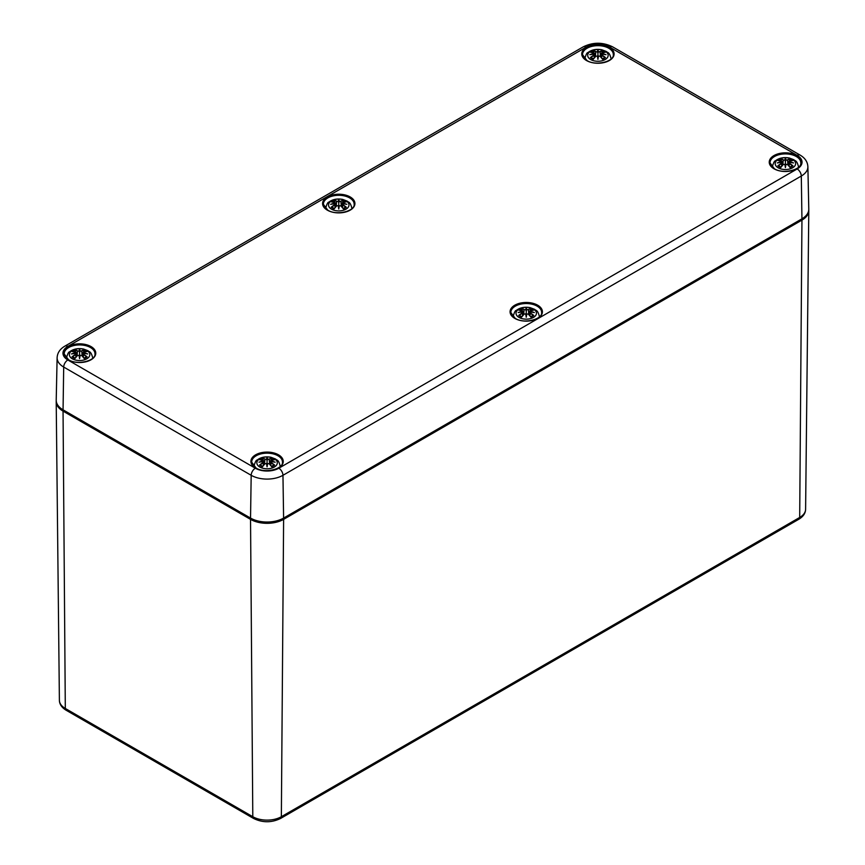 <?xml version="1.0" encoding="UTF-8"?>
<svg xmlns="http://www.w3.org/2000/svg" width="865" height="865" viewBox="0 0 865 865"><rect width="100%" height="100%" fill="white"/><g stroke="black" fill="none" stroke-linecap="round" stroke-linejoin="round"><path stroke-width="1.3" d="M601.921 55.09L601.78 55.317A25.107 17.96 55.2 0 1 604.916 57.479L605.457 57.577A25.301 18.1 -124.8 0 0 601.921 55.09L601.618 57.966M601.694 54.16L601.694 54.16A25.107 17.592 -6.9 0 1 606.03 54.69L604.603 54.473L606.03 54.69A25.107 22.631 -168.6 0 0 601.694 53.511L601.845 52.743L601.694 53.511M601.564 54.203L601.78 55.317L601.564 54.203M601.78 52.83L600.991 57.241M604.916 52.322L605.457 52.235A25.301 15.548 -46.7 0 0 601.921 52.765M604.527 57.674L604.527 57.674A7.839 4.53 180 0 1 602.418 58.939L602.397 58.928A25.107 10.499 -116.3 0 0 600.072 56.29L599.932 56.236A25.301 10.575 63.7 0 1 602.559 59.252A8.845 5.104 180 0 0 605.457 57.577M599.932 51.619L600.072 51.846A25.107 13.018 -72.3 0 1 602.397 50.873L602.559 50.559A25.301 13.126 107.7 0 0 599.932 51.619L598.299 51.889L600.072 51.846L600.483 56.69M598.494 51.662A25.107 4.271 -84.6 0 0 597.931 50.008L597.931 57.825L598.299 56.063L599.932 56.236M597.553 51.857L595.78 51.846L597.553 51.857A24.912 4.239 -95.4 0 1 597.931 50.624A24.912 4.239 95.4 0 1 598.299 51.857M593.952 52.733L593.304 50.559A25.301 13.126 -107.7 0 1 595.92 51.619M597.931 50.008A25.107 4.271 84.6 0 0 597.358 51.662M602.397 50.873L601.899 52.733M598.299 51.889L597.931 53.435L597.553 51.889M590.946 52.322L590.395 52.235A25.301 15.548 46.7 0 1 593.931 52.765L594.287 53.771L594.071 52.83M593.931 52.765L594.861 57.241M594.158 53.511A25.107 22.631 168.6 0 0 589.822 54.69L591.26 54.473L589.822 54.69A25.107 17.592 6.9 0 1 594.158 54.16L594.071 55.317L594.158 54.16M593.931 55.09A25.301 18.1 124.8 0 0 590.395 57.577L590.946 57.479A25.107 17.96 -55.2 0 1 594.071 55.317L594.233 57.966M590.395 57.577A8.845 5.104 180 0 0 593.304 59.252L593.304 59.252A25.301 10.575 -63.7 0 1 595.92 56.236L595.78 56.29A25.107 10.499 116.3 0 0 593.455 58.928A7.839 4.53 180 0 1 591.325 57.674L591.325 57.674M597.553 56.063L597.931 59.371A25.107 0.757 -79 0 0 598.494 56.02L598.299 56.063A24.912 0.757 101 0 1 597.931 58.323A24.912 0.757 -101 0 1 597.553 56.063L597.553 56.063M595.92 56.236L597.358 56.02A25.107 0.757 79 0 0 597.931 59.371M602.559 50.559A8.845 5.104 180 0 1 605.457 52.235M590.687 59.544A10.239 5.914 180 0 1 590.687 51.186A10.239 5.914 180 0 1 605.165 51.186A10.239 5.914 180 0 1 605.165 59.544A10.239 5.914 180 0 1 590.687 59.544M342.756 204.713L342.605 204.94A25.107 17.96 55.2 0 1 345.74 207.113L346.292 207.2A25.301 18.1 -124.8 0 0 342.756 204.713L342.454 207.589M342.529 203.794L342.605 204.94L342.529 203.794A25.107 17.592 -6.9 0 1 346.854 204.324L345.427 204.108L346.854 204.324A25.107 22.631 -168.6 0 0 342.529 203.145L342.67 202.378L342.529 203.145M342.605 202.464L342.399 203.372A24.912 22.458 11.4 0 1 345.038 203.989M345.74 201.956L346.292 201.859A25.301 15.548 -46.7 0 0 342.756 202.399M345.351 207.297L345.351 207.297A7.839 4.53 180 0 1 343.254 208.562L343.221 208.562A25.107 10.499 -116.3 0 0 340.907 205.924L340.767 205.859A25.301 10.575 63.7 0 1 343.383 208.887A8.845 5.104 180 0 0 346.292 207.2M341.826 206.876L342.399 203.405M340.767 201.253L340.907 201.48A25.107 13.018 -72.3 0 1 343.221 200.496L343.383 200.183A25.301 13.126 107.7 0 0 340.767 201.253L339.134 201.513L340.907 201.48L341.318 206.324M339.318 201.296A25.107 4.271 -84.6 0 0 338.756 199.642L338.756 207.459L339.134 205.719L340.767 205.859M338.377 201.48L336.604 201.48L338.377 201.48A24.912 4.239 -95.4 0 1 338.756 200.258A24.912 4.239 95.4 0 1 339.134 201.48L338.756 203.059L338.388 201.513M334.777 202.356L334.128 200.183A25.301 13.126 -107.7 0 1 336.755 201.253M338.756 199.642A25.107 4.271 84.6 0 0 338.193 201.296M343.221 200.496L342.735 202.356M331.771 201.956L331.23 201.859A25.301 15.548 46.7 0 1 334.766 202.399L335.112 203.405L334.906 202.464M334.766 202.399L335.696 206.876M334.993 203.145A25.107 22.631 168.6 0 0 330.657 204.324L332.084 204.108L330.657 204.324A25.107 17.592 6.9 0 1 334.993 203.794L334.906 204.94L334.993 203.794M335.112 203.826L334.906 204.94L335.112 203.826M335.069 207.589L334.906 204.94A25.107 17.96 -55.2 0 0 331.771 207.113L331.23 207.2A25.301 18.1 124.8 0 1 334.766 204.713M331.23 207.2A8.845 5.104 180 0 0 334.128 208.887L334.128 208.887A25.301 10.575 -63.7 0 1 336.755 205.859L336.604 205.924A25.107 10.499 116.3 0 0 334.29 208.562A7.839 4.53 180 0 1 332.16 207.297M338.377 205.697L338.756 208.995A25.107 0.757 -79 0 0 339.318 205.643L339.134 205.697A24.912 0.757 101 0 1 338.756 207.957A24.912 0.757 -101 0 1 338.377 205.697L338.377 205.697M336.755 205.859L338.064 205.589M338.193 205.643A25.107 0.757 79 0 0 338.756 208.995M343.383 200.183A8.845 5.104 180 0 1 346.292 201.859M331.522 209.179A10.239 5.914 180 0 1 331.522 200.821A10.239 5.914 180 0 1 346 200.821A10.239 5.914 180 0 1 346 209.179A10.239 5.914 180 0 1 331.522 209.179M83.581 354.347L83.44 354.574A25.107 17.96 55.2 0 1 86.576 356.737L87.127 356.834A25.301 18.1 -124.8 0 0 83.581 354.347L83.289 357.223M83.364 353.428L83.44 354.574L83.364 353.428A25.107 17.592 -6.9 0 1 87.689 353.947L86.262 353.731L87.689 353.947A25.107 22.631 -168.6 0 0 83.364 352.769L83.44 352.077M82.651 356.499L83.364 352.769M86.576 351.579L87.127 351.493A25.301 15.548 -46.7 0 0 83.581 352.033M86.186 356.931L86.186 356.931A7.839 4.53 180 0 1 84.089 358.196L84.056 358.196A25.107 10.499 -116.3 0 0 81.742 355.558L81.602 355.493A25.301 10.575 63.7 0 1 84.219 358.51A8.845 5.104 180 0 0 87.127 356.834M81.602 350.887L81.742 351.104A25.107 13.018 -72.3 0 1 84.056 350.13L84.219 349.817A25.301 13.126 107.7 0 0 81.602 350.887L79.958 351.147L81.742 351.104L82.153 355.947M80.153 350.92A25.107 4.271 -84.6 0 0 79.591 349.276L79.591 357.083L79.969 355.32L81.602 355.493M79.212 351.114L77.439 351.104L79.212 351.114A24.912 4.239 -95.4 0 1 79.591 349.882A24.912 4.239 95.4 0 1 79.969 351.114L79.591 352.693L79.223 351.147M75.612 351.99L74.963 349.817A25.301 13.126 -107.7 0 1 77.58 350.887M79.591 349.276A25.107 4.271 84.6 0 0 79.029 350.92M84.056 350.13L83.57 351.99M72.606 351.579L72.055 351.493A25.301 15.548 46.7 0 1 75.601 352.033L75.731 352.077M75.601 352.033L76.52 356.499M75.817 352.769A25.107 22.631 168.6 0 0 71.492 353.947L72.919 353.731L71.492 353.947A25.107 17.592 6.9 0 1 75.817 353.428L75.742 354.574L75.817 353.428M75.947 353.461L75.742 354.574L75.947 353.461M75.893 357.223L75.742 354.574A25.107 17.96 -55.2 0 0 72.606 356.737L72.055 356.834A25.301 18.1 124.8 0 1 75.601 354.347M72.055 356.834A8.845 5.104 180 0 0 74.963 358.51A25.301 10.575 -63.7 0 1 77.58 355.493L77.439 355.558A25.107 10.499 116.3 0 0 75.125 358.196L75.125 358.196M79.212 355.32L79.591 358.629A25.107 0.757 -79 0 0 80.153 355.277L79.969 355.32A24.912 0.757 101 0 1 79.591 357.591A24.912 0.757 -101 0 1 79.212 355.32L79.212 355.32M77.58 355.493L79.029 355.277A25.107 0.757 79 0 0 79.591 358.629M84.219 349.817A8.845 5.104 180 0 1 87.127 351.493M72.357 358.802A10.239 5.914 180 0 1 72.357 350.444A10.239 5.914 180 0 1 86.824 350.444A10.239 5.914 180 0 1 86.824 358.802A10.239 5.914 180 0 1 72.357 358.802M789.399 163.334L789.258 163.561A25.107 17.96 55.2 0 1 792.394 165.723L792.946 165.821A25.301 18.1 -124.8 0 0 789.399 163.334L789.107 166.21M789.183 162.404L789.183 162.404A25.107 17.592 -6.9 0 1 793.508 162.934L792.081 162.717L793.508 162.934A25.107 22.631 -168.6 0 0 789.183 161.755L789.323 160.987L789.183 161.755M789.053 162.447L789.258 163.561L789.053 162.447M789.258 161.074L788.48 165.485M792.394 160.566L792.946 160.479A25.301 15.548 -46.7 0 0 789.399 161.009M792.005 165.918L792.005 165.918A7.839 4.53 180 0 1 789.907 167.172M787.42 159.863L787.561 160.09A25.107 13.018 -72.3 0 1 789.875 159.106L790.037 158.803A25.301 13.126 107.7 0 0 787.42 159.863L785.777 160.122L787.561 160.09L787.972 164.934M785.971 159.906A25.107 4.271 -84.6 0 0 785.409 158.252L785.409 166.069L785.788 164.307L787.561 164.534A25.107 10.499 -116.3 0 1 789.875 167.172L789.875 167.172M785.031 160.101L783.258 160.09L785.031 160.101A24.912 4.239 -95.4 0 1 785.409 158.868A24.912 4.239 95.4 0 1 785.788 160.101M778.424 160.566L777.873 160.479A25.301 15.548 46.7 0 1 781.419 161.009L780.781 158.803A25.301 13.126 -107.7 0 1 783.398 159.863M785.409 158.252A25.107 4.271 84.6 0 0 784.847 159.906M789.875 159.106L789.388 160.977M785.777 160.122L785.409 161.679L785.042 160.122M779.127 162.598A24.912 22.458 -11.4 0 1 781.765 161.982L781.56 161.074M781.765 161.982L781.419 163.334L781.636 162.404L782.057 162.847L782.349 165.485M781.636 161.755A25.107 22.631 168.6 0 0 777.311 162.934L778.738 162.717L777.311 162.934A25.107 17.592 6.9 0 1 781.636 162.404M781.419 163.334A25.301 18.1 124.8 0 0 777.873 165.821L778.424 165.723A25.107 17.96 -55.2 0 1 781.56 163.561L781.711 166.21M777.873 165.821A8.845 5.104 180 0 0 780.781 167.496L780.781 167.496A25.301 10.575 -63.7 0 1 783.398 164.48L783.258 164.534A25.107 10.499 116.3 0 0 780.944 167.172A7.839 4.53 180 0 1 778.814 165.918L778.814 165.918M785.031 164.307L785.409 167.605A25.107 0.757 -79 0 0 785.971 164.263L785.788 164.307A24.912 0.757 101 0 1 785.409 166.567A24.912 0.757 -101 0 1 785.031 164.307L785.031 164.307M783.398 164.48L784.847 164.263A25.107 0.757 79 0 0 785.409 167.605M787.42 164.48A25.301 10.575 63.7 0 1 790.037 167.496A8.845 5.104 180 0 0 792.946 165.821M790.037 158.803A8.845 5.104 180 0 1 792.946 160.479M778.176 167.788A10.239 5.914 180 0 1 778.176 159.43A10.239 5.914 180 0 1 792.643 159.43A10.239 5.914 180 0 1 792.643 167.788A10.239 5.914 180 0 1 778.176 167.788M530.234 312.957L530.094 313.184A25.107 17.96 55.2 0 1 533.229 315.347L533.77 315.444A25.301 18.1 -124.8 0 0 530.234 312.957L529.931 315.833M530.007 312.038L530.094 313.184L530.007 312.038A25.107 17.592 -6.9 0 1 534.343 312.557L532.916 312.351L534.343 312.557A25.107 22.631 -168.6 0 0 530.007 311.389L530.159 310.621L530.007 311.389M530.094 310.697L529.304 315.12M533.229 310.189L533.77 310.103A25.301 15.548 -46.7 0 0 530.234 310.643M532.84 315.541L532.84 315.541A7.839 4.53 180 0 1 530.742 316.806L530.71 316.806A25.107 10.499 -116.3 0 0 528.396 314.168L528.245 314.103A25.301 10.575 63.7 0 1 530.872 317.12A8.845 5.104 180 0 0 533.77 315.444M528.245 309.497L528.396 309.724A25.107 13.018 -72.3 0 1 530.71 308.74L530.872 308.427A25.301 13.126 107.7 0 0 528.245 309.497L526.612 309.757L528.396 309.724L528.807 314.557M526.807 309.54A25.107 4.271 -84.6 0 0 526.244 307.886L526.244 315.703L526.612 313.963L528.245 314.103M525.866 309.724L524.093 309.724L525.866 309.724A24.912 4.239 -95.4 0 1 526.244 308.491A24.912 4.239 95.4 0 1 526.623 309.724M522.265 310.6L521.617 308.427A25.301 13.126 -107.7 0 1 524.233 309.497M526.244 307.886A25.107 4.271 84.6 0 0 525.682 309.54M530.71 308.74L530.223 310.6M526.612 309.757L526.244 311.303L525.866 309.757M519.26 310.189L518.708 310.103A25.301 15.548 46.7 0 1 522.244 310.643L522.601 311.649L522.395 310.697M522.244 310.643L523.174 315.12M522.471 311.389A25.107 22.631 168.6 0 0 518.146 312.557L519.573 312.351L518.146 312.557A25.107 17.592 6.9 0 1 522.471 312.038L522.395 313.184L522.471 312.038M522.601 312.07L522.395 313.184L522.601 312.07M522.547 315.833L522.395 313.184A25.107 17.96 -55.2 0 0 519.26 315.347L518.708 315.444A25.301 18.1 124.8 0 1 522.244 312.957M518.708 315.444A8.845 5.104 180 0 0 521.617 317.12L521.617 317.12A25.301 10.575 -63.7 0 1 524.233 314.103L524.093 314.168A25.107 10.499 116.3 0 0 521.779 316.806A7.839 4.53 180 0 1 519.649 315.541M525.866 313.941L526.244 317.239A25.107 0.757 -79 0 0 526.807 313.887L526.623 313.941A24.912 0.757 101 0 1 526.244 316.201A24.912 0.757 -101 0 1 525.866 313.941L525.866 313.941M524.233 314.103L525.542 313.833M525.682 313.887A25.107 0.757 79 0 0 526.244 317.239M530.872 308.427A8.845 5.104 180 0 1 533.77 310.103M519 317.412A10.239 5.914 180 0 1 519 309.065A10.239 5.914 180 0 1 533.478 309.065A10.239 5.914 180 0 1 533.478 317.412A10.239 5.914 180 0 1 519 317.412M271.069 462.591L270.929 462.818A25.107 17.96 55.2 0 1 274.054 464.981L274.605 465.078A25.301 18.1 -124.8 0 0 271.069 462.591L270.767 465.467M270.842 461.661L270.842 461.661A25.107 17.592 -6.9 0 1 275.178 462.191L273.74 461.975L275.178 462.191A25.107 22.631 -168.6 0 0 270.842 461.013L270.994 460.245L270.842 461.013M270.713 461.705L270.929 462.818L270.713 461.705M270.929 460.331L270.139 464.743M274.054 459.823L274.605 459.737A25.301 15.548 -46.7 0 0 271.069 460.267M273.675 465.175L273.675 465.175A7.839 4.53 180 0 1 271.567 466.44L271.545 466.43A25.107 10.499 -116.3 0 0 269.22 463.791L269.08 463.737A25.301 10.575 63.7 0 1 271.697 466.754A8.845 5.104 180 0 0 274.605 465.078M269.08 459.12L269.22 459.347A25.107 13.018 -72.3 0 1 271.545 458.374L271.697 458.061A25.301 13.126 107.7 0 0 269.08 459.12L267.447 459.391L269.22 459.347L269.631 464.191M267.642 459.164A25.107 4.271 -84.6 0 0 267.069 457.509L267.069 465.327L267.447 463.597L269.08 463.737M266.701 459.358L264.928 459.347L266.701 459.358A24.912 4.239 -95.4 0 1 267.069 458.126A24.912 4.239 95.4 0 1 267.447 459.358L267.069 460.937L266.701 459.391M263.101 460.234L262.441 458.061A25.301 13.126 -107.7 0 1 265.068 459.12M267.069 457.509A25.107 4.271 84.6 0 0 266.507 459.164M271.545 458.374L271.048 460.234M260.084 459.823L259.543 459.737A25.301 15.548 46.7 0 1 263.079 460.267L263.436 461.272L263.219 460.331M263.079 460.267L264.009 464.743M263.306 461.013A25.107 22.631 168.6 0 0 258.97 462.191L260.397 461.975L258.97 462.191A25.107 17.592 6.9 0 1 263.306 461.661L263.219 462.818L263.306 461.661M263.436 461.705L263.219 462.818L263.436 461.705M263.382 465.467L263.219 462.818A25.107 17.96 -55.2 0 0 260.084 464.981L259.543 465.078A25.301 18.1 124.8 0 1 263.079 462.591M259.543 465.078A8.845 5.104 180 0 0 262.441 466.754L262.441 466.754A25.301 10.575 -63.7 0 1 265.068 463.737L264.928 463.791A25.107 10.499 116.3 0 0 262.603 466.43A7.839 4.53 180 0 1 260.473 465.175M266.701 463.564L267.069 466.873A25.107 0.757 -79 0 0 267.642 463.521L267.447 463.564A24.912 0.757 101 0 1 267.069 465.824A24.912 0.757 -101 0 1 266.701 463.564L266.701 463.564M265.068 463.737L266.377 463.467M266.507 463.521A25.107 0.757 79 0 0 267.069 466.873M271.697 458.061A8.845 5.104 180 0 1 274.605 459.737M259.835 467.046A10.239 5.914 180 0 1 259.835 458.688A10.239 5.914 180 0 1 274.313 458.688A10.239 5.914 180 0 1 274.313 467.046A10.239 5.914 180 0 1 259.835 467.046M56.225 400.895L56.203 401.663A23.387 13.505 0 0 0 63.048 411.124L63.415 410.313M801.585 219.299L801.952 220.11A23.387 13.505 0 0 0 808.797 210.649L808.775 209.871M283.244 518.557L283.612 519.368A23.387 13.505 0 0 1 250.536 519.368L252.796 816.711L65.308 708.467L63.048 411.124L250.536 519.368L250.893 518.557M253.596 818.474C262.582 822.82 271.567 822.82 280.552 818.474A3.903 2.249 -120 0 0 281.352 816.711L283.612 519.368L801.952 220.11L799.693 517.454L281.352 816.711A20.198 11.656 180 0 1 252.796 816.711A3.903 2.249 -60 0 0 253.596 818.474L66.118 710.23C61.718 707.548 59.48 704.24 59.393 700.304L56.203 401.663M66.118 710.23A3.903 2.249 120 0 1 65.308 708.467A20.198 11.656 180 0 1 59.393 700.304M798.882 519.216A3.903 2.249 -120 0 0 799.693 517.454A20.198 11.656 180 0 0 805.607 509.28C805.488 513.269 803.25 516.578 798.882 519.216L280.552 818.474M64.907 346.108A5.85 3.374 60 0 1 67.838 346.389L586.167 47.132A5.85 3.374 -120 0 0 583.248 46.84L64.907 346.108C59.988 349.006 57.393 352.877 57.122 357.71A22.479 12.975 0 0 0 63.696 367.052A5.85 3.374 -60 0 1 67.838 359.97A16.63 9.602 180 0 1 67.838 346.389M586.167 47.132A16.63 9.602 180 0 1 609.684 47.132A5.85 3.374 -60 0 1 612.604 46.84C602.818 42.061 593.033 42.061 583.248 46.84M801.39 219.148L283.601 518.081L282.963 475.296A22.479 12.975 0 0 1 251.185 475.296L250.536 518.081L251.088 518.405A22.598 13.051 0 0 0 283.05 518.405L283.601 518.081A23.377 13.494 180 0 1 250.536 518.081L63.059 409.837L63.696 367.052L251.185 475.296A5.85 3.374 -60 0 1 255.316 468.214L67.838 359.97M609.684 47.132L797.162 155.376A5.85 3.374 -60 0 1 800.093 155.084L612.604 46.84M797.162 155.376A16.63 9.602 180 0 1 797.162 168.956A5.85 3.374 60 0 1 801.304 176.028L282.963 475.296A5.85 3.374 -120 0 0 278.833 468.214A16.63 9.602 180 0 1 255.316 468.214M807.878 166.696L808.786 209.103A23.377 13.494 180 0 1 801.942 218.813L801.304 176.028A22.479 12.975 0 0 0 807.878 166.696C807.596 161.831 805.001 157.96 800.093 155.084M797.162 168.956L278.833 468.214M63.61 410.161L63.059 409.837A23.377 13.494 180 0 1 56.214 400.117L57.122 357.71M68.162 359.786A16.165 9.331 0 0 0 95.204 355.601A16.165 9.331 0 0 0 75.406 344.162A16.165 9.331 0 0 0 68.162 359.786M514.805 318.396A16.165 9.331 0 0 0 541.858 314.211A16.165 9.331 0 0 0 522.06 302.782A16.165 9.331 0 0 0 514.805 318.396M586.492 60.518A16.165 9.331 0 0 0 613.545 56.333A16.165 9.331 0 0 0 593.747 44.904A16.165 9.331 0 0 0 586.492 60.518M773.98 168.762A16.165 9.331 0 0 0 801.022 164.577A16.165 9.331 0 0 0 781.225 153.148A16.165 9.331 0 0 0 773.98 168.762M327.327 210.152A16.165 9.331 0 0 0 354.38 205.967A16.165 9.331 0 0 0 334.571 194.538A16.165 9.331 0 0 0 327.327 210.152M255.64 468.019A16.165 9.331 0 0 0 282.693 463.835A16.165 9.331 0 0 0 262.884 452.406A16.165 9.331 0 0 0 255.64 468.019M64.205 353.915A15.386 8.888 180 0 1 79.591 344.919A15.386 8.888 180 0 1 94.977 353.915C96.069 360.618 77.472 365.646 68.551 359.743L64.205 353.915M251.683 462.159A15.386 8.888 180 0 1 267.069 453.163A15.386 8.888 180 0 1 282.466 462.159C283.558 468.862 264.96 473.89 256.029 467.987L251.683 462.159M510.858 312.525A15.386 8.888 180 0 1 526.244 303.539A15.386 8.888 180 0 1 541.631 312.525C542.723 319.228 524.125 324.267 515.194 318.352L510.858 312.525M323.369 204.291A15.386 8.888 180 0 1 338.756 195.295A15.386 8.888 180 0 1 354.142 204.291C355.234 210.984 336.647 216.023 327.716 210.108L323.369 204.291M582.534 54.657A15.386 8.888 180 0 1 597.931 45.661A15.386 8.888 180 0 1 613.317 54.657C614.409 61.361 595.812 66.389 586.881 60.485L582.534 54.657M770.023 162.901A15.386 8.888 180 0 1 785.409 153.905A15.386 8.888 180 0 1 800.795 162.901C801.887 169.605 783.29 174.633 774.37 168.729L770.023 162.901M601.575 53.738A24.912 22.458 11.4 0 1 604.202 54.365M593.455 50.873A25.107 13.018 72.3 0 1 595.78 51.846L595.369 56.69M591.649 54.365A24.912 22.458 -11.4 0 1 594.277 53.738M602.159 51.413A7.839 4.53 180 0 1 603.975 52.343M591.876 52.343A7.839 4.53 180 0 1 593.693 51.413M590.395 52.235A8.845 5.104 180 0 1 593.304 50.559M334.29 200.496A25.107 13.018 72.3 0 1 336.604 201.48L336.193 206.324M332.484 203.989A24.912 22.458 -11.4 0 1 335.112 203.372M342.994 201.048A7.839 4.53 180 0 1 344.8 201.978M332.711 201.978A7.839 4.53 180 0 1 334.517 201.048M331.23 201.859A8.845 5.104 180 0 1 334.128 200.183M83.235 353.007A24.912 22.458 11.4 0 1 85.873 353.623M75.125 350.13A25.107 13.018 72.3 0 1 77.439 351.104L77.028 355.947M73.309 353.623A24.912 22.458 -11.4 0 1 75.947 353.007M83.829 350.671A7.839 4.53 180 0 1 85.635 351.601M73.547 351.601A7.839 4.53 180 0 1 75.352 350.671M72.055 351.493A8.845 5.104 180 0 1 74.963 349.817M75.093 358.196A7.839 4.53 180 0 1 72.995 356.931M789.053 161.982A24.912 22.458 11.4 0 1 791.691 162.598M780.944 159.106A25.107 13.018 72.3 0 1 783.258 160.09L782.847 164.934M789.648 159.657A7.839 4.53 180 0 1 791.453 160.587M779.365 160.587A7.839 4.53 180 0 1 781.171 159.657M777.873 160.479A8.845 5.104 180 0 1 780.781 158.803M529.888 311.616A24.912 22.458 11.4 0 1 532.516 312.233M521.779 308.74A25.107 13.018 72.3 0 1 524.093 309.724L523.682 314.557M519.962 312.233A24.912 22.458 -11.4 0 1 522.601 311.616M530.483 309.292A7.839 4.53 180 0 1 532.289 310.211M520.2 310.211A7.839 4.53 180 0 1 522.006 309.292M518.708 310.103A8.845 5.104 180 0 1 521.617 308.427M270.723 461.24A24.912 22.458 11.4 0 1 273.351 461.867M262.603 458.374A25.107 13.018 72.3 0 1 264.928 459.347L264.517 464.191M260.798 461.867A24.912 22.458 -11.4 0 1 263.425 461.24M271.307 458.915A7.839 4.53 180 0 1 273.124 459.845M261.025 459.845A7.839 4.53 180 0 1 262.841 458.915M259.543 459.737A8.845 5.104 180 0 1 262.441 458.061M805.607 509.28L808.797 210.649M56.214 400.117C56.247 404.085 58.582 407.447 63.221 410.205L250.699 518.449C261.619 523.639 272.529 523.639 283.45 518.449L801.779 219.18C806.418 216.434 808.753 213.071 808.786 209.103M605.23 54.506L601.64 54.127M600.861 57.101L601.272 53.262L605.251 52.214M594.99 57.101L594.579 53.262L590.6 52.214M590.633 54.506L594.212 54.127M597.499 56.009L595.79 56.236L593.379 59.004M598.353 56.009L600.061 56.236L602.473 59.004M604.592 57.587L602.267 58.928M593.595 58.928L591.26 57.587M611.187 59.155C609.317 51.359 607.63 53.035 606.387 51.5L601.791 49.759C596.234 48.786 591.606 49.727 587.908 52.603C586.978 52.484 585.908 54.668 584.664 59.155M346.054 204.14L342.475 203.751M341.697 206.735L342.108 202.897L346.087 201.848M335.825 206.735L335.415 202.897L331.436 201.848M331.457 204.14L335.047 203.751M338.334 205.632L336.626 205.87L334.204 208.627M339.188 205.632L340.886 205.87L343.308 208.627M345.427 207.222L343.091 208.562M334.42 208.562L332.084 207.222M352.012 208.779C350.152 200.994 348.454 202.659 347.222 201.134L342.616 199.383C337.058 198.409 332.43 199.361 328.732 202.237C327.813 202.107 326.732 204.291 325.5 208.779M86.889 353.774L83.31 353.385M82.532 356.358L82.943 352.52L86.911 351.471M76.65 356.358L76.239 352.52L72.271 351.471M72.292 353.774L75.871 353.385M79.158 355.266L77.461 355.493L75.039 358.261M80.023 355.266L81.721 355.493L84.143 358.261M86.262 356.845L83.927 358.186M75.255 358.186L72.919 356.845M92.847 358.413C90.987 350.617 89.29 352.293 88.057 350.757L83.451 349.017C77.893 348.044 73.266 348.995 69.568 351.86C68.649 351.741 67.567 353.926 66.335 358.413M792.708 162.75L789.129 162.361M788.35 165.345L788.761 161.506L792.729 160.458M782.468 165.345L782.057 161.506L778.089 160.458M778.111 162.75L781.69 162.361M784.977 164.242L783.279 164.48L780.857 167.248M785.842 164.242L787.539 164.48L789.961 167.248M792.081 165.831L789.745 167.172M781.073 167.172L778.738 165.831M798.665 167.399C796.806 159.603 795.108 161.268 793.875 159.744L789.269 157.992C783.712 157.019 779.084 157.971 775.386 160.847C774.467 160.728 773.386 162.901 772.153 167.399M533.543 312.384L529.953 311.995M529.175 314.968L529.585 311.14L533.564 310.092M523.303 314.968L522.893 311.14L518.913 310.092M518.946 312.384L522.525 311.995M525.812 313.876L524.114 314.114L521.692 316.871M526.666 313.876L528.374 314.114L530.796 316.871M532.916 315.466L530.58 316.795M521.909 316.795L519.573 315.466M539.5 317.022C537.641 309.238 535.943 310.903 534.711 309.378L530.104 307.626C524.547 306.653 519.919 307.605 516.221 310.481C515.302 310.351 514.221 312.535 512.988 317.022M274.367 462.007L270.788 461.629M270.01 464.602L270.421 460.764L274.4 459.715M264.139 464.602L263.728 460.764L259.749 459.715M259.77 462.007L263.36 461.629M266.647 463.51L264.939 463.737L262.528 466.505M267.501 463.51L269.21 463.737L271.621 466.505M273.74 465.089L271.405 466.43M262.733 466.43L260.408 465.089M280.336 466.657C278.465 458.861 276.778 460.537 275.535 459.001L270.94 457.261C265.382 456.288 260.754 457.228 257.056 460.104C256.127 459.985 255.056 462.17 253.813 466.657"/></g></svg>
